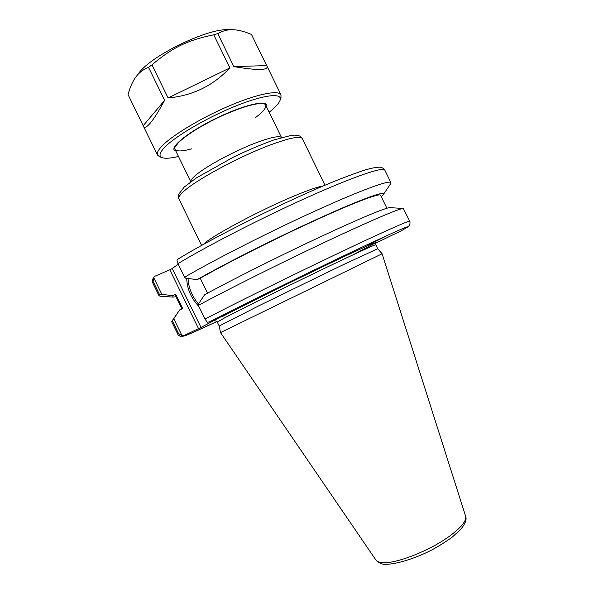 <?xml version="1.0" encoding="UTF-8"?>
<svg xmlns="http://www.w3.org/2000/svg" width="594" height="594" viewBox="0 0 594 594"><rect width="100%" height="100%" fill="white"/><g stroke="black" fill="none" stroke-linecap="round" stroke-linejoin="round"><path stroke-width="0.89" d="M153.49 277.621C152.235 279.945 152.042 281.816 152.896 283.219L153.608 277.435L155.249 276.069L169.802 269.78L198.537 328.645L200.995 327.435L172.238 268.525L169.802 269.78M172.238 268.525L178.222 264.174M368.183 245.07L384.964 236.687L368.183 245.07M375.72 243.139L400.341 231.252C411.152 225.23 407.647 226.863 409.303 225.527C410.001 225.809 410.254 220.745 409.712 221.22C409.622 220.122 381.548 232.596 335.959 254.351C290.466 276.047 235.031 303.467 205.012 319.06L207.239 322.26L209.482 321.903L225.386 314.404L200.995 327.435M198.537 328.645L184.237 335.454L182.106 335.803L178.564 333.583L177.844 334.311C177.42 334.801 181.927 337.592 182.024 336.627L190.139 333.702L216.914 321.532C192.055 333.13 181.163 337.771 184.237 335.454M215.362 320.946L215.058 321.02C214.776 320.456 215.518 320.805 217.285 322.067L219.223 326.039L258.769 305.836L341.127 265.696L377.717 248.738L375.779 244.765C375.853 242.656 376.039 241.855 376.329 242.359L376.084 242.56M178.2 259.006L176.945 260.194L177.97 263.662C206.994 246.005 262.036 217.753 308.048 197.104C354.158 176.403 383.524 166.543 384.808 170.107C384.422 168.934 382.952 167.953 380.383 167.174C377.376 167.018 372.549 167.872 365.889 169.743C357.417 172.446 346.822 176.336 334.118 181.422C287.229 200.445 213.068 237.414 178.193 258.999M403.081 208.457L390.058 207.648C387.177 207.046 360.12 218.213 319.631 237.177C279.217 256.103 231.348 280.108 204.574 294.787L198.374 304.106L198.337 305.383C227.45 289.634 280.962 262.89 326.054 241.632C371.235 220.337 400.816 207.833 403.326 208.472L409.712 221.22M177.97 263.662L184.593 277.22L185.751 278.244L197.171 279.618L200.26 278.237L207.544 293.169M205.012 319.06L198.337 305.383M220.493 332.588L382.091 253.764L465.629 516.245C466.713 520.864 461.219 527.606 449.146 536.456C429.818 550.527 397.223 563.416 383.501 562.667C379.588 562.555 377.056 561.672 375.898 560.008C379.484 563.364 382.915 564.79 386.189 564.3C397.349 564.048 414.59 558.531 430.368 550.712C438.498 546.369 445.745 541.869 452.123 537.199L460.395 529.744C465.258 523.953 467.003 519.453 465.629 516.245M219.223 326.039L220.493 332.581L375.898 560.008M182.106 335.803L173.767 318.726L179.722 309.882L182.655 308.538L175.705 294.297L172.757 295.619L161.895 294.409L153.608 277.435M184.593 277.22C213.855 260.075 269 232.024 314.879 211.122C360.87 190.162 389.916 179.663 390.904 182.625L390.466 183.977M177.844 334.311L171.681 321.696L172.312 320.767L178.564 333.583M160.335 296.22L159.006 295.73L159.43 294.386L161.895 294.409M153.222 281.675L159.43 294.386M197.171 279.618C225.527 263.394 278.252 236.858 320.121 217.842C362.11 198.767 386.122 190.266 383.382 194.476L381.237 196.651M173.767 318.726L172.312 320.767M188.083 278.527C188.498 287.615 191.951 296.102 198.463 303.98M198.812 306.356C191.082 298.195 187.043 288.862 186.709 278.356M171.859 321.228L179.722 309.882M181.927 308.873L175.327 295.344L175.705 294.297M200.26 278.237C227.042 262.979 275.185 238.691 314.842 220.537C354.581 202.331 379.759 192.916 380.554 195.248L386.88 208.227M176.01 296.748L172.973 297.097L172.757 295.619M254.967 117.991C263.008 111.999 266.58 107.692 265.689 105.093C263.87 100.445 240.986 106.4 216.127 118.562C191.238 130.665 172.453 145.033 175 149.317C176.5 151.633 182.091 151.463 191.765 148.819M269.171 112.236C275.364 107.306 279.009 103.304 280.108 100.223C282.885 92.545 264.026 94.528 235.113 106.267C206.274 117.924 174.406 136.746 164.196 147.802C159.37 153.066 158.732 156.363 162.281 157.685C165.384 158.717 170.79 158.316 178.49 156.467M280.932 97.847L281.007 94.899C278.757 89.672 256.957 93.971 228.623 106.148C200.327 118.265 171.287 135.907 161.509 146.555C157.967 150.408 156.638 153.259 157.536 155.116L159.905 156.875M266.661 65.592L251.485 34.459C244.089 31.356 237.793 29.774 232.61 29.722C227.636 29.537 222.691 30.836 217.775 33.613L233.865 66.617C257.581 70.567 268.622 70.404 266.981 66.127L266.661 65.592L233.865 66.617M229.878 67.902L168.109 97.965C192.56 95.745 213.149 85.729 229.878 67.902L213.743 34.816L217.775 33.613M168.109 97.965L151.967 64.872L148.515 67.308C143.154 69.528 138.974 72.706 135.974 76.849L135.863 76.997C132.759 81.111 130.145 86.954 128.014 94.543L143.406 126.158C144.431 128.237 146.673 127.272 150.148 123.27C153.935 118.822 158.761 111.175 164.627 100.319L148.515 67.308M164.627 100.319L143.213 125.683M136.538 76.121L138.491 73.597C150.096 56.148 207.603 28.104 228.49 29.7L231.697 29.715M213.743 34.816C187.667 40.11 172.23 47.624 151.967 64.872M281.474 137.556C279.41 135.595 271.324 137.192 257.224 142.352C234.801 150.616 203.749 167.493 194.55 176.262C191.84 178.757 190.615 180.583 190.86 181.749M183.501 191.61C195.649 180.131 239.048 156.638 269.869 145.129C289.545 137.853 300.364 135.677 302.309 138.602L300.668 136.605C298.893 135.335 295.812 134.912 291.431 135.335L273.589 140.05C260.914 144.691 247.795 150.237 234.222 156.697L196.48 177.858L184.185 187.103L178.601 194.416C178.319 197.498 178.408 198.96 178.861 198.812C178.193 197.431 179.737 195.025 183.501 191.61M323.032 186.048C318.258 186.657 308.776 189.909 294.579 195.812C259.756 210.224 209.675 237.08 203.49 244.349M217.285 322.067L224.866 317.723C242.27 308.464 300.609 279.677 339.04 261.427C362.904 250.111 375.148 244.55 375.779 244.765M353.022 254.826L376.366 242.382L370.574 244.386L346.243 255.561C307.165 273.923 241.743 306.17 222.215 316.647M209.482 321.903C243.533 304.403 311.746 270.916 357.603 249.228C403.623 227.613 417.842 221.629 400.274 231.289M175.839 151.039C167.434 148.923 186.91 132.514 216.03 118.369C245.107 104.128 270.032 98.886 266.528 106.816M281.511 137.548L264.827 103.334M190.837 181.771L174.146 147.564M325.029 185.202L302.309 138.602M201.596 245.404L178.861 198.812M390.904 182.625L384.808 170.107M159.006 295.73L152.896 283.219M383.382 194.476L390.696 183.635M172.973 297.097L159.927 296.191M377.717 248.738L382.091 253.764M280.108 100.223L281.021 97.594M162.281 157.685L159.652 156.794M281.007 94.899L266.981 66.127M157.536 155.116L143.406 126.158M176.158 145.575L179.329 141.55L188.751 134.088C197.082 128.527 208.271 122.334 222.312 115.503L241.372 107.818L252.116 104.641L259.593 103.467L262.021 103.698"/></g></svg>
